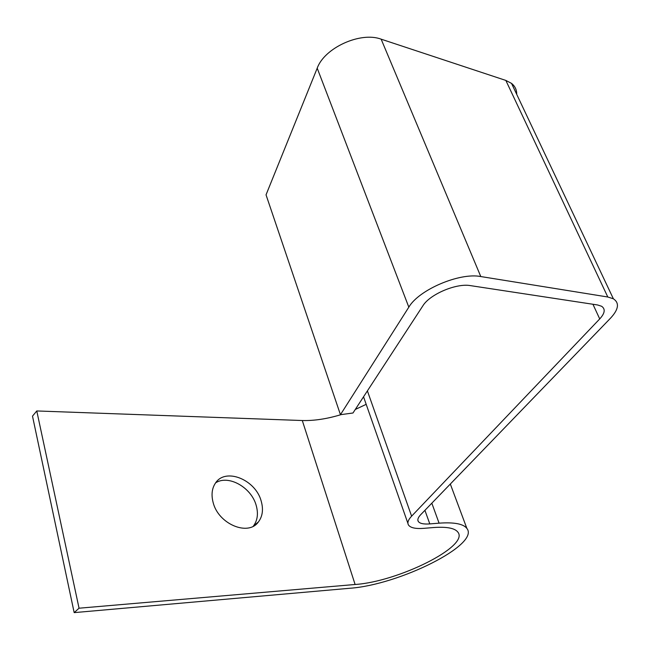 <?xml version="1.0" encoding="UTF-8"?>
<svg xmlns="http://www.w3.org/2000/svg" width="650" height="650" viewBox="0 0 650 650"><rect width="100%" height="100%" fill="white"/><g stroke="black" fill="none" stroke-linecap="round" stroke-linejoin="round"><path stroke-width="0.97" d="M352.974 413.002L340.446 414.7L408.826 307.166C418.803 289.794 459.623 272.326 480.789 276.551L607.799 297.001L613.372 298.789C619.613 302.941 618.67 309.384 610.561 318.134L420.712 514.686C418.056 517.489 417.259 519.748 418.308 521.471C419.811 523.551 423.646 524.363 429.796 523.908L439.075 523.161C454.131 522.104 463.393 523.851 466.871 528.409C480.244 544.578 398.848 584.967 349.7 588.274L74.173 612.625L79.048 608.205L355.103 584.488C398.044 581.734 469.503 546.276 457.917 532.188C454.886 528.117 446.672 526.573 433.282 527.556L424.019 528.328C415.675 528.97 410.491 527.873 408.484 525.021C407.152 522.771 408.192 519.821 411.613 516.165L599.722 318.931C604.955 313.211 605.572 308.986 601.599 306.256L597.602 304.972L470.478 285.626C456.381 282.977 429.699 294.361 422.841 305.866L352.974 413.002M215.67 482.812C228.572 474.435 251.526 487.541 256.23 505.554C258.473 513.711 257.506 520.577 253.329 526.151L253.313 526.175M213.094 502.344C218.221 524.03 248.243 536.599 258.408 521.934C262.576 516.36 263.518 509.486 261.251 501.296C255.767 479.684 225.404 467.228 215.402 483.186C211.924 488.426 211.161 494.812 213.094 502.344M340.446 414.7L266.037 194.838L317.208 68.193L408.826 307.166M341.152 414.602C327.121 418.876 314.169 420.851 302.299 420.526L36.774 410.954L79.048 608.205M36.774 410.954L32.5 416.138L74.173 612.625M516.726 94.388C516.783 89.871 515.044 86.198 511.526 83.379L505.846 80.429L381.144 39.171C360.482 31.371 324.366 47.889 317.208 68.193M355.282 409.467L366.186 404.332M505.846 80.429L607.799 297.001M381.144 39.171L480.789 276.551M431.827 503.181L439.075 523.161M424.921 510.331L429.796 523.908M302.299 420.526L355.103 584.488M592.938 304.257L599.722 318.931M367.396 390.894L411.613 516.165M258.408 521.934L253.329 526.151M450.32 484.031L466.871 528.409M511.526 83.379L613.372 298.789M418.308 521.471L417.869 520.236M363.545 396.801L407.948 523.477"/></g></svg>
